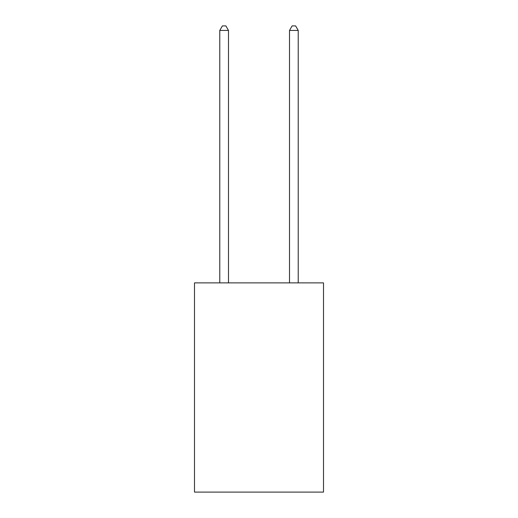<?xml version="1.0" encoding="UTF-8"?>
<svg xmlns="http://www.w3.org/2000/svg" width="518" height="518" viewBox="0 0 518 518"><rect width="100%" height="100%" fill="white"/><g stroke="black" fill="none" stroke-linecap="round" stroke-linejoin="round"><path stroke-width="0.78" d="M323.51 282.886L323.51 492.1L194.49 492.1L194.49 282.886L323.51 282.886M228.49 282.886L228.49 30.432L219.774 30.432L219.774 282.886M219.774 30.432L222.39 25.9L225.874 25.9L228.49 30.432M298.226 282.886L298.226 30.432L289.51 30.432L289.51 282.886M289.51 30.432L292.126 25.9L295.61 25.9L298.226 30.432"/></g></svg>
